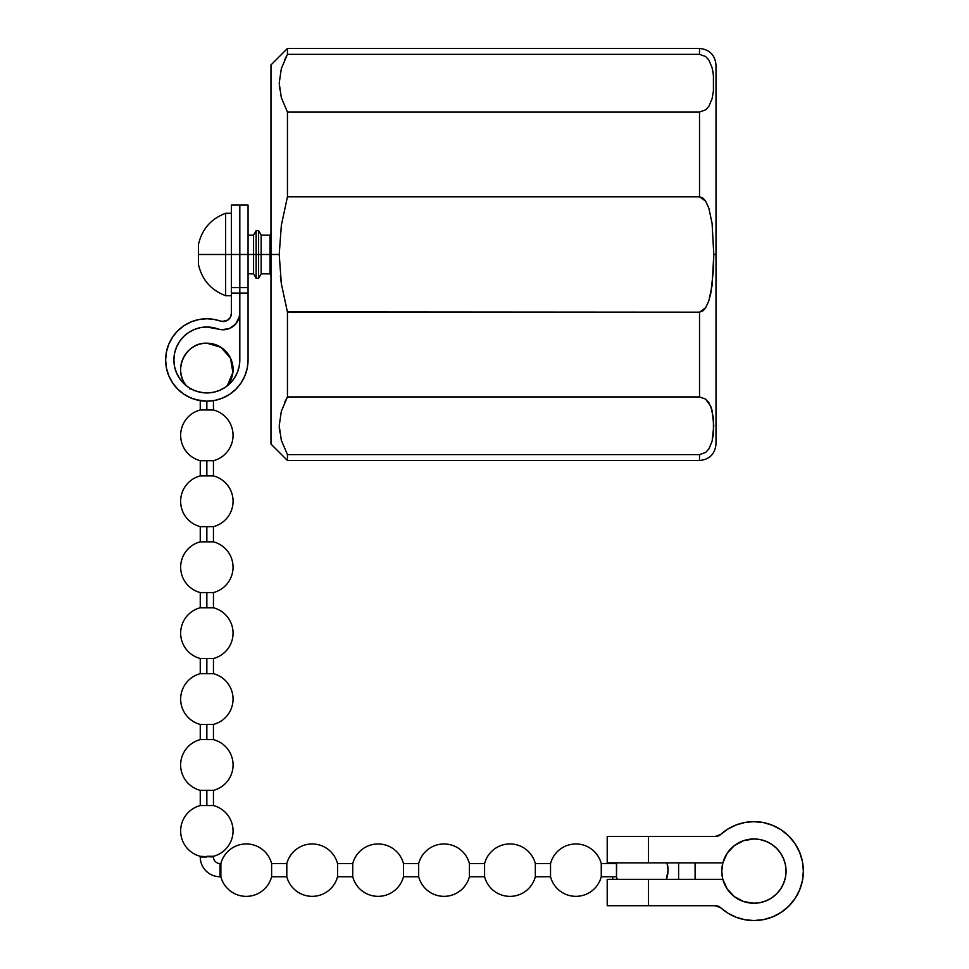 <?xml version="1.0" encoding="UTF-8"?>
<svg xmlns="http://www.w3.org/2000/svg" width="969" height="969" viewBox="0 0 969 969"><rect width="100%" height="100%" fill="white"/><g stroke="black" fill="none" stroke-linecap="round" stroke-linejoin="round"><path stroke-width="1.45" d="M744.882 919.714A49.443 49.443 0 0 0 744.907 919.726L753.906 920.55A49.443 49.443 0 0 0 781.377 912.217L788.875 906.063A49.443 49.443 0 0 0 788.887 906.051L795.028 898.578A49.443 49.443 0 0 0 795.028 898.578L799.595 890.026A49.443 49.443 0 0 0 799.595 852.175L795.028 843.624A49.443 49.443 0 0 0 795.016 843.611L788.875 836.138A49.443 49.443 0 0 0 788.875 836.138L781.377 829.985A49.443 49.443 0 0 0 753.906 821.651A49.443 49.443 0 0 1 803.362 871.107A49.443 49.443 0 0 1 720.803 907.832A49.443 49.443 0 0 0 728.058 913.258L736.186 917.268A49.443 49.443 0 0 0 736.186 917.268L728.058 913.258L720.803 907.832L728.058 913.258M753.918 903.241A32.147 32.147 0 0 0 780.626 888.973M771.772 897.827L766.213 900.795L771.772 897.827L776.641 893.83L780.639 888.961A32.147 32.147 0 0 0 786.053 871.107L785.435 864.832L783.606 858.8L780.639 853.241L783.606 858.8M786.053 871.095A32.147 32.147 0 0 0 780.651 853.265L776.641 848.372L771.772 844.374A32.147 32.147 0 0 0 753.918 838.96M780.626 853.229A32.147 32.147 0 0 0 771.772 844.387L775.418 847.209M727.15 853.301A32.147 32.147 0 0 0 722.85 862.858A32.147 32.147 0 0 1 786.053 871.107A32.147 32.147 0 0 1 753.906 903.241L743.562 901.533L753.906 903.241L760.18 902.624L753.906 903.241A32.147 32.147 0 0 1 722.85 879.343L727.15 888.912L734.308 896.579L730.42 893.043M760.18 839.578L766.213 841.407L760.18 839.578L753.906 838.96A32.147 32.147 0 0 0 727.162 853.289L722.85 862.858L648.418 862.858L648.418 836.489L715.292 836.489A8.236 8.236 0 0 0 720.803 834.37L728.058 828.943L736.186 824.946L744.895 822.487L736.186 824.946A49.443 49.443 0 0 0 736.174 824.946M727.15 888.9A32.147 32.147 0 0 1 722.85 862.858L607.212 862.858L607.212 836.489L607.212 862.858L648.418 862.858L648.418 836.489L607.212 836.489L715.292 836.489L720.803 834.37A49.443 49.443 0 0 1 753.906 821.651L744.895 822.487L753.906 821.651L763.56 822.608L772.838 825.418L781.377 829.985L788.875 836.138L795.028 843.624L799.595 852.175L802.405 861.453L803.362 871.107L802.405 880.748L799.595 890.026L795.028 898.578L788.875 906.063L781.377 912.217L772.838 916.783L763.56 919.605L753.906 920.55L744.895 919.726L736.186 917.268M612.735 879.343L612.735 876.751L612.735 879.343M612.735 863.561L612.735 862.858L612.735 863.561M718.247 906.269L715.292 905.712A8.236 8.236 0 0 1 720.803 907.832L715.292 905.712L607.212 905.712L607.212 879.343L607.212 905.712L648.418 905.712L648.418 879.343L607.212 879.343L722.85 879.343A32.147 32.147 0 0 0 753.906 903.241L753.906 903.241A32.147 32.147 0 0 1 727.162 888.912L727.344 889.179M730.42 849.171L734.308 845.622L727.186 853.241M766.213 841.407L771.772 844.374L766.213 841.407M720.803 907.832A8.236 8.236 0 0 0 715.292 905.712L648.418 905.712L648.418 879.343L722.85 879.343L722.389 877.369L722.85 879.343A32.147 32.147 0 0 1 722.85 862.858L721.772 871.107L722.389 877.369M734.308 896.579L743.562 901.533M753.906 903.241L760.18 902.624L766.213 900.795M776.641 893.83L780.639 888.961L783.606 883.401L785.435 877.369L786.053 871.107M753.858 838.96L743.562 840.668L734.308 845.622M744.882 822.487A49.443 49.443 0 0 1 744.907 822.475L753.906 821.651M695.1 879.343L695.1 862.858L695.1 879.343M747.644 839.578L746.263 839.881M742.448 841.08L741.612 841.407M736.052 844.374L735.301 844.895M732.201 847.39L731.183 848.372M724.206 858.825L723.71 860.109M723.71 882.093L724.206 883.389L723.71 882.093M735.301 897.306L737.118 898.505L735.301 897.306M740.449 900.286L742.448 901.134L740.449 900.286M746.263 902.321L748.092 902.708L746.263 902.321M744.895 919.726L753.906 920.55M728.058 828.943A49.443 49.443 0 0 0 720.803 834.37A8.236 8.236 0 0 1 715.292 836.489M235.503 376.275L234.873 377.329A32.97 32.97 0 0 0 239.815 359.996L239.815 293.11L248.052 293.11L248.052 359.971L247.265 368.014L244.915 375.742L241.111 382.864L235.988 389.114L229.738 394.238L222.616 398.041L214.888 400.391L206.845 401.178L206.845 409.972L200.256 409.972A26.211 26.211 0 0 0 200.256 460.699L206.845 460.699L206.845 475.9L200.256 475.9A26.211 26.211 0 0 0 200.256 526.639L206.845 526.639L206.845 541.841L200.256 541.841A26.211 26.211 0 0 0 200.256 592.568L206.845 592.568L206.845 607.769L200.256 607.769A26.211 26.211 0 0 0 200.256 658.496L206.845 658.496L206.845 673.697L200.256 673.697A26.211 26.211 0 0 0 200.256 724.424L206.845 724.424L206.845 739.626L200.256 739.626A26.211 26.211 0 0 0 200.256 790.365L206.845 790.365L206.845 805.566L200.256 805.566A26.211 26.211 0 0 0 200.256 856.293L213.446 856.971A6.589 6.589 0 0 0 220.036 863.561L220.871 863.561A26.211 26.211 0 0 1 271.611 863.561L286.812 863.561A26.211 26.211 0 0 1 337.539 863.561L352.74 863.561A26.211 26.211 0 0 1 403.467 863.561L418.669 863.561A26.211 26.211 0 0 1 469.396 863.561L484.597 863.561A26.211 26.211 0 0 1 535.336 863.561L550.537 863.561A26.211 26.211 0 0 1 601.264 863.561L616.466 863.561A26.211 26.211 0 0 1 616.659 862.858L616.466 876.751L601.264 876.751L601.264 863.561A26.211 26.211 0 0 0 550.537 863.561L550.537 876.751L535.336 876.751L535.336 863.561A26.211 26.211 0 0 0 484.597 863.561L484.597 876.751L469.396 876.751L469.396 863.561A26.211 26.211 0 0 0 418.669 863.561L418.669 876.751L403.467 876.751L403.467 863.561A26.211 26.211 0 0 0 352.74 863.561L352.74 876.751L337.539 876.751L337.539 863.561A26.211 26.211 0 0 0 286.812 863.561L286.812 876.751L271.611 876.751L271.611 863.561A26.211 26.211 0 0 0 220.871 863.561L220.871 876.751L220.036 876.751A19.78 19.78 0 0 1 200.256 856.971L206.845 856.971L200.256 856.971A19.78 19.78 0 0 0 220.036 876.751L220.036 863.561A6.589 6.589 0 0 1 213.446 856.971L200.256 856.293A26.211 26.211 0 0 1 200.256 805.566L206.845 805.566L206.845 790.365L200.256 790.365A26.211 26.211 0 0 1 200.256 739.626L206.845 739.626L206.845 724.424L200.256 724.424A26.211 26.211 0 0 1 200.256 673.697L206.845 673.697L206.845 658.496L200.256 658.496A26.211 26.211 0 0 1 200.256 607.769L206.845 607.769L206.845 592.568L200.256 592.568A26.211 26.211 0 0 1 200.256 541.841L206.845 541.841L206.845 526.639L200.256 526.639A26.211 26.211 0 0 1 200.256 475.9L206.845 475.9L206.845 460.699L200.256 460.699A26.211 26.211 0 0 1 200.256 409.972L206.845 409.972L206.845 401.178A41.207 41.207 0 0 1 165.638 359.971A41.207 41.207 0 0 1 220.447 321.078L224.323 321.454L227.933 320.012L230.489 317.081L231.409 313.302A8.236 8.236 0 0 1 220.447 321.078L213.749 319.346L222.361 321.502L227.933 320.012M287.454 112.041L287.454 196.792L699.521 196.792L705.65 201.177L703.094 198.209L699.521 196.792L699.521 112.041L287.454 112.041L281.337 97.76L287.454 112.041L699.521 112.041L705.674 109.824L708.896 106.275L712.106 98.656L713.426 90.941L713.414 75.388L712.082 67.636L708.848 60.042L712.082 67.636L713.414 75.388L713.426 90.941L712.106 98.656L708.896 106.275L705.674 109.824L699.521 112.041L699.521 196.792L287.454 196.792L281.349 225.317L287.454 196.792L287.454 112.041L281.337 97.748L279.205 83.164L281.337 68.617L287.454 54.349L287.454 48.45L270.969 64.935L270.969 444.032L287.454 460.517L287.454 454.618L287.454 460.517L699.521 460.517L699.521 454.618L699.521 460.517C709.514 459.524 715.013 454.037 716.006 444.032L716.006 64.935L716.006 444.032L716.006 254.484L713.79 254.484L716.006 254.484L716.006 64.935C715.013 54.942 709.514 49.443 699.521 48.45L699.521 54.349L705.626 56.517L708.811 59.981M713.075 72.566L712.13 67.806M705.65 201.177L708.872 208.262L712.094 223.464L713.79 254.484L712.094 223.464L708.872 208.262L705.65 201.177M279.29 85.999L279.593 89.342M708.848 60.042L705.626 56.517L699.521 54.349L287.454 54.349L285.092 58.879M284.741 59.63L284.401 60.381M279.205 254.484L281.349 225.317L279.205 254.484L270.969 254.484L279.205 254.484L281.361 283.76L279.205 254.484M177.715 389.114L172.591 382.864L177.715 389.114L183.953 394.238L191.075 398.041L198.802 400.391L206.845 401.178A41.207 41.207 0 0 0 248.052 359.971L248.052 254.484L253.563 254.484L253.563 235.116L253.563 254.484L256.131 254.484L256.131 230.67L256.131 254.484L258.602 254.484L258.602 230.67L258.602 254.484L261.17 254.484L261.17 235.116L261.17 254.484L270.048 254.484L270.048 235.116L270.048 254.484L270.969 254.484L270.048 254.484L270.048 273.852L270.048 254.484L261.17 254.484L261.17 273.852L261.17 254.484L258.602 254.484L258.602 278.297L258.602 254.484L256.131 254.484L256.131 278.297L256.131 254.484L253.563 254.484L253.563 273.852L253.563 254.484L248.052 254.484L248.052 205.04L239.815 205.04L239.815 254.484L248.052 254.484L248.052 205.04M231.409 205.04L231.409 293.11L239.646 293.11L239.646 313.302L239.646 205.04L231.409 205.04L231.409 254.484L225.644 254.484L225.644 213.277L225.644 254.484L198.439 254.484L198.439 244.6L198.439 254.484L239.815 254.484L239.815 287.587L248.052 287.587L248.052 293.11L239.815 293.11L239.815 287.587L239.815 359.971A32.97 32.97 0 0 1 206.845 392.942A32.97 32.97 0 0 1 173.887 359.971A32.97 32.97 0 0 1 206.845 327.013L200.413 327.643L194.236 329.521L188.531 332.561L183.541 336.667L179.435 341.657L176.394 347.362L174.517 353.54L173.887 359.971L174.517 366.403L176.394 372.593L179.435 378.285L183.541 383.288L188.531 387.382L194.236 390.434L200.413 392.312L206.845 392.942L213.277 392.312L219.466 390.434L225.159 387.382L230.162 383.288L234.256 378.285L237.308 372.593L239.186 366.403L239.815 359.971L239.186 366.403M668.041 870.15L666.999 862.858A26.211 26.211 0 0 1 666.369 879.343L668.041 870.15M616.466 876.751L617.289 879.343A26.211 26.211 0 0 1 616.466 876.751L616.466 863.561L601.264 863.561L601.264 876.751A26.211 26.211 0 0 1 550.537 876.751A26.211 26.211 0 0 0 601.264 876.751L616.466 876.751M484.597 876.751A26.211 26.211 0 0 0 535.336 876.751A26.211 26.211 0 0 1 484.597 876.751L484.597 863.561L469.396 863.561L469.396 876.751A26.211 26.211 0 0 1 418.669 876.751A26.211 26.211 0 0 0 469.396 876.751L484.597 876.751M352.74 876.751A26.211 26.211 0 0 0 403.467 876.751A26.211 26.211 0 0 1 352.74 876.751L352.74 863.561L337.539 863.561L337.539 876.751A26.211 26.211 0 0 1 286.812 876.751A26.211 26.211 0 0 0 337.539 876.751L352.74 876.751M220.871 876.751A26.211 26.211 0 0 0 271.611 876.751A26.211 26.211 0 0 1 220.871 876.751L220.871 863.561L220.036 863.561L220.036 876.751L220.871 876.751M213.446 805.566A26.211 26.211 0 0 1 213.446 856.293A26.211 26.211 0 0 0 213.446 805.566L206.845 805.566L213.446 805.566L213.446 790.365A26.211 26.211 0 0 0 213.446 739.626A26.211 26.211 0 0 1 213.446 790.365L206.845 790.365L213.446 790.365M213.446 673.697A26.211 26.211 0 0 1 213.446 724.424A26.211 26.211 0 0 0 213.446 673.697L206.845 673.697L213.446 673.697L213.446 658.496A26.211 26.211 0 0 0 213.446 607.769A26.211 26.211 0 0 1 213.446 658.496L206.845 658.496L213.446 658.496M213.446 541.841A26.211 26.211 0 0 1 213.446 592.568A26.211 26.211 0 0 0 213.446 541.841L206.845 541.841L213.446 541.841L213.446 526.639A26.211 26.211 0 0 0 213.446 475.9A26.211 26.211 0 0 1 213.446 526.639L206.845 526.639L213.446 526.639M213.446 409.972A26.211 26.211 0 0 1 213.446 460.699A26.211 26.211 0 0 0 213.446 409.972L206.845 409.972L213.446 409.972L213.446 400.657M188.676 387.479L190.36 388.521L189.997 389.163L190.36 388.521A32.97 32.97 0 0 0 192.165 389.49L195.496 390.931L192.165 389.49A32.97 32.97 0 0 0 201.14 392.445M204.653 392.869L203.09 392.724M214.573 392.021L210.77 392.711A32.97 32.97 0 0 0 210.806 392.699M212.054 392.53L211.436 392.615M218.207 390.919L221.429 389.538M188.507 387.37L186.472 385.892A26.211 26.211 0 0 1 206.845 343.196A26.211 26.211 0 0 1 227.23 385.892A26.211 26.211 0 0 1 227.218 385.892A32.97 32.97 0 0 0 234.873 377.341L234.631 377.716M202.884 392.699A32.97 32.97 0 0 0 202.945 392.711L204.689 392.869M200.559 392.336L206.845 392.942M186.787 386.134L187.647 386.776M239.815 205.04L239.815 254.484L231.409 254.484L231.409 287.587L239.646 287.587L239.646 293.11L231.409 293.11L231.409 313.302L231.409 287.587L239.646 287.587L239.646 205.04M239.646 313.302L239.186 317.19L235.612 324.106L229.265 328.612L221.55 329.702L206.845 327.013L217.722 328.854A16.485 16.485 0 0 0 239.646 313.302M168.776 375.742L172.591 382.864L168.776 375.742L166.438 368.014L165.638 359.971L166.438 351.941L168.776 344.201L172.591 337.079L177.715 330.841L183.953 325.717L191.075 321.902L198.802 319.564L206.845 318.765L213.749 319.346L206.845 318.765L198.802 319.564M191.075 321.902L183.953 325.717L177.715 330.841L172.591 337.079L168.776 344.201M234.256 378.285L230.162 383.288M183.541 383.288L179.435 378.285M200.413 327.643L206.845 327.013A32.97 32.97 0 0 1 217.722 328.854M225.474 329.617L229.265 328.612L235.612 324.106M221.538 389.49L222.713 388.872M228.054 385.214L229.496 383.93M238.18 370.219L238.556 368.995M206.845 401.178L196.186 399.773M194.454 399.276L187.816 396.527M248.052 287.587L248.052 254.484L239.815 254.484L239.815 287.587L248.052 287.587M227.218 385.892L232.875 372.471L230.501 358.118L220.835 347.241L206.845 343.196C185.673 342.118 172.312 370.11 186.472 385.892M209.05 392.869L210.77 392.711M195.496 390.931L202.945 392.711M206.845 460.699L213.446 460.699L206.845 460.699M206.845 475.9L213.446 475.9L206.845 475.9M206.845 592.568L213.446 592.568L206.845 592.568M206.845 607.769L213.446 607.769L206.845 607.769M206.845 724.424L213.446 724.424L206.845 724.424M206.845 739.626L213.446 739.626L206.845 739.626M206.845 856.293L213.446 856.293L206.845 856.293M286.812 876.751L286.812 863.561L271.611 863.561L271.611 876.751L286.812 876.751M418.669 876.751L418.669 863.561L403.467 863.561L403.467 876.751L418.669 876.751M550.537 876.751L550.537 863.561L535.336 863.561L535.336 876.751L550.537 876.751M225.644 254.484L225.644 295.69L225.644 254.484M198.439 254.484L198.439 264.38L198.439 254.484M270.969 64.935L270.969 444.032M287.454 312.175L281.361 283.76L287.454 312.175L287.454 396.939L287.454 312.175L699.521 312.175L287.381 311.921M281.337 411.207L287.454 396.939L281.337 411.207L279.205 425.754L281.337 440.338L279.205 425.754M287.454 454.618L699.521 454.618L287.454 454.618L281.337 440.338L279.205 425.791M279.229 427.184L279.593 431.92M287.43 396.975L286.218 399.204M285.843 399.955L284.401 402.971M281.337 68.617L279.205 83.164M287.454 48.45L287.454 54.349L699.521 54.349L699.521 48.45L287.454 48.45M712.106 67.721L713.414 75.388M281.313 283.42L280.368 275.911M699.521 454.618L705.674 452.414L708.896 448.865L712.106 441.246L713.79 425.754L712.082 410.226L708.848 402.632L705.626 399.107L699.521 396.939L287.454 396.939L699.521 396.939L699.521 312.175L703.119 310.734L705.674 307.754L708.884 300.656L712.094 285.431L713.79 254.484L713.426 270L710.846 293.098L708.884 300.656L705.674 307.754L699.521 312.175L699.521 396.939L705.626 399.107L710.81 406.399L713.414 417.978L713.426 433.531L712.106 441.246L708.896 448.865L705.674 452.414L699.521 454.618M287.454 196.792L281.349 225.317M713.123 436.014L713.402 433.773M678.615 879.343L678.615 862.858M248.052 235.116L253.563 235.116L256.131 230.67L258.602 230.67L261.17 235.116L270.048 235.116L271.235 233.057M231.409 213.277L225.644 213.277C210.963 218.837 201.891 229.278 198.439 244.6M200.256 856.971L200.256 856.293M200.256 790.365L200.256 805.566M200.256 724.424L200.256 739.626M200.256 658.496L200.256 673.697M200.256 592.568L200.256 607.769M200.256 526.639L200.256 541.841M200.256 460.699L200.256 475.9M200.256 400.657L200.256 409.972M213.446 475.9L213.446 460.699M213.446 607.769L213.446 592.568M213.446 739.626L213.446 724.424M213.446 856.293L213.446 856.971M198.439 264.38C201.891 279.69 210.963 290.131 225.644 295.69L231.409 295.69M271.235 275.911L270.048 273.852L261.17 273.852L258.602 278.297L256.131 278.297L253.563 273.852L248.052 273.852"/></g></svg>
